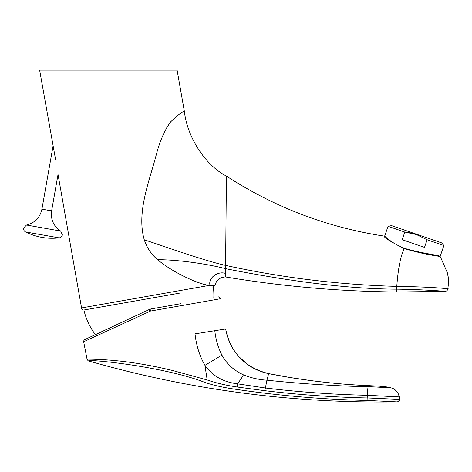 <?xml version="1.0" encoding="UTF-8"?>
<svg xmlns="http://www.w3.org/2000/svg" width="472" height="472" viewBox="0 0 472 472"><rect width="100%" height="100%" fill="white"/><g stroke="black" fill="none" stroke-linecap="round" stroke-linejoin="round"><path stroke-width="0.71" d="M27.63 232.307L59.189 237.87C60.917 237.563 61.985 236.555 62.387 234.844L60.687 231.062L28.585 225.398L26.491 225.032L23.6 228.005C23.393 229.752 24.054 231.062 25.571 231.941L27.63 232.307M180.847 303.685L150.084 309.113A4.921 4.921 -100 0 0 150.084 309.113L84.765 339.592M443.898 245.528L440.111 256.538L440.547 257.151L437.078 255.895C429.496 255.069 418.522 252.638 404.15 248.608C390.745 241.764 384.037 237.587 384.025 236.077L384.645 236.165L388.043 226.294L391.53 225.616L441.568 242.85L443.898 245.528L427.13 239.758L416.381 234.549M411.094 250.077C426.411 254.089 440.83 255.47 440.111 256.538C440.842 255.47 426.417 254.095 411.094 250.077C395.253 246.921 384.45 235.805 384.645 236.165C384.468 235.817 395.259 246.927 411.094 250.077M388.043 226.294L404.811 232.071L402.179 239.699L424.505 247.387L427.13 239.758M55.619 159.819L39.624 70.121L177.094 70.121L184.381 111.439C183.112 111.008 178.563 114.442 170.746 121.735C164.71 129.983 159.896 140.921 156.315 154.556C149.671 180.617 136.278 211.952 144.273 239.811C146.88 247.723 151.323 254.361 157.601 259.724C176.009 259.576 205.137 263.423 225.557 268.651L225.587 265.394C282.044 277.766 339.108 284.758 396.781 286.38L396.981 289.171M26.491 225.032C34.875 222.89 40.02 217.598 41.919 209.161L51.619 210.872L58.026 174.51L81.556 307.927L210.022 285.277C203.45 285.761 176.322 275.123 157.601 259.724L157.288 259.452M179.69 293.124L83.898 310.016A65.844 65.844 0 0 0 95.32 334.554M117.605 304.074L84.405 309.927C82.748 310.269 81.798 309.602 81.556 307.927M384.025 236.077C327.214 227.386 274.686 207.391 226.442 176.091L225.587 265.394C203.225 260.52 155.111 243.233 144.273 239.811L144.668 239.935M208.553 285.182L208.117 285.141M200.86 283.442L198.682 282.675M226.442 176.091C205.143 165.165 187.166 136.992 184.381 111.439L184.511 112.147M226.377 183.26L226.348 186.387M166.587 127.847L166.109 128.697M403.212 286.545L409.36 286.687M409.767 286.699L415.189 286.834M415.997 286.858L420.735 287M446.459 288.681L447.839 288.882L448.306 284.84M440.547 257.151L447.468 273.022L448.111 276.94L448.376 283.465M407.082 289.419L407.442 289.424M421.16 289.855L433.744 290.492M434.258 290.528L443.072 291.2M404.15 248.608C400.539 256.207 398.085 268.798 396.781 286.38L396.686 289.165C426.889 289.572 448.919 291.619 444.913 291.389C446.536 291.295 447.509 290.457 447.839 288.882C448.624 281.766 448.5 276.48 447.468 273.028M444.913 291.389L396.663 291.979C339.209 291.419 282.15 286.41 225.474 276.946L225.51 273.453C218.17 270.751 207.945 277.731 210.022 285.277L214.966 285.584C216.329 280.12 219.828 277.241 225.474 276.946L225.474 276.946C282.15 286.41 339.209 291.419 396.663 291.979L396.686 289.165C350.312 288.929 293.271 282.091 225.557 268.651L225.51 273.453M214.966 285.584L212.89 287.271L214.966 285.584L216.152 282.144L215.079 284.876M396.781 286.38C434.913 286.893 451.338 289.106 447.839 288.882M410.611 232.967L404.811 232.071L416.434 234.566M150.137 309.101L150.432 311.083L83.668 341.752C83.868 340.271 84.116 339.622 84.405 339.81L150.084 309.113M150.291 309.243L151.518 308.859M83.662 341.752L87.031 359.098C86.376 359.221 106.448 358.773 133.841 362.868C146.521 364.779 157.86 366.962 172.162 370.384L207.184 379.966L204.931 365.346C199.615 355.971 196.305 345.469 195.013 333.846L225.533 329.002L225.988 330.595L225.622 328.984M379.476 386.179L391.471 387.972C392.851 388.297 379.175 386.922 366.832 386.692L367.139 385.577L379.47 386.179M207.184 379.966C215.739 382.963 225.811 385.323 237.392 387.04L264.816 390.692L266.969 380.196C307.042 384.45 343.87 386.255 366.832 386.692C367.198 387.53 367.363 390.403 367.334 395.3C333.191 394.521 299.195 392.084 265.358 387.99L237.457 383.824C223.262 382.084 212.418 375.924 204.931 365.346L221.923 355.109C218.123 347.587 215.751 339.451 214.801 330.707M264.816 390.692C298.823 394.781 332.984 397.206 367.293 397.961L399.412 399.371C399.282 400.864 398.48 401.696 396.993 401.878L367.074 400.445C323.562 399.477 280.191 395.825 236.956 389.471C224.625 387.789 214.052 385.494 205.243 382.574C164.403 366.414 86.246 358.726 88.771 360.991L88.771 360.991C88.175 360.36 88.736 362.006 87.037 359.098M399.412 399.371L399.218 396.917C398.256 392.326 395.672 389.341 391.471 387.972L391.471 387.972C387.565 386.987 383.984 386.415 380.733 386.261L372.697 385.819M370.343 385.718L367.139 385.577C344.283 384.633 307.567 381.435 268.633 373.618L268.633 373.618C245.511 367.794 231.298 353.451 225.988 330.595M367.145 385.577C352.419 384.81 338.754 384.137 310.954 380.609L290.351 377.559L268.633 373.618L266.969 380.196C258.668 379.671 250.809 377.877 243.393 374.821C233.699 370.308 226.542 363.735 221.923 355.109M218.624 297.024C218.689 296.463 219.456 297.006 220.908 298.658L150.432 311.083M149.671 311.319L148.857 309.496M367.074 400.445L367.334 395.3L399.212 396.917C398.545 391.076 392.25 387.683 391.471 387.972M237.392 387.04L237.457 383.824C240.348 380.031 242.325 377.034 243.393 374.821M399.218 396.917L399.418 399.371C398.816 401.135 398.161 401.955 397.448 401.831L396.993 401.878C292.257 403.495 189.52 389.866 88.771 360.997M213.816 297.873A65.844 65.844 0 0 0 213.397 287.183M51.619 210.872C50.516 219.45 53.542 226.182 60.687 231.062M41.919 209.161L53.029 146.155M25.571 231.941C36.197 237.221 47.401 239.198 59.189 237.87M397.318 401.855L396.981 401.878M225.94 330.312C227.828 340.241 232.1 348.973 238.743 356.502L247.487 364.402L251.6 367.092C256.862 370.213 262.538 372.384 268.633 373.618"/></g></svg>
